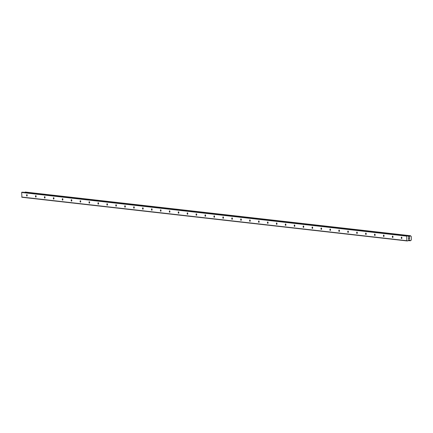 <?xml version="1.0" encoding="UTF-8"?>
<svg xmlns="http://www.w3.org/2000/svg" width="433" height="433" viewBox="0 0 433 433"><rect width="100%" height="100%" fill="white"/><g stroke="black" fill="none" stroke-linecap="round" stroke-linejoin="round"><path stroke-width="0.65" d="M401.602 238.54A0.709 0.309 87.4 0 1 401.277 237.82A0.709 0.309 87.4 0 1 401.559 237.127A0.709 0.309 87.4 0 1 401.58 237.127A0.709 0.309 87.4 0 1 401.9 237.841A0.709 0.309 87.4 0 1 401.624 238.54A0.709 0.309 87.4 0 1 401.602 238.54M392.677 237.528A0.709 0.309 87.4 0 1 392.358 236.808A0.709 0.309 87.4 0 1 392.639 236.115A0.709 0.309 87.4 0 1 392.661 236.115A0.709 0.309 87.4 0 1 392.98 236.829A0.709 0.309 87.4 0 1 392.699 237.528A0.709 0.309 87.4 0 1 392.677 237.528M383.757 236.515A0.709 0.309 87.4 0 1 383.438 235.801A0.709 0.309 87.4 0 1 383.714 235.103A0.709 0.309 87.4 0 1 383.735 235.103A0.709 0.309 87.4 0 1 384.06 235.823A0.709 0.309 87.4 0 1 383.779 236.515A0.709 0.309 87.4 0 1 383.757 236.515M374.837 235.503A0.709 0.309 87.4 0 1 374.513 234.789A0.709 0.309 87.4 0 1 374.794 234.091A0.709 0.309 87.4 0 1 374.816 234.091A0.709 0.309 87.4 0 1 375.135 234.81A0.709 0.309 87.4 0 1 374.859 235.503A0.709 0.309 87.4 0 1 374.837 235.503M365.912 234.491A0.709 0.309 87.4 0 1 365.593 233.777A0.709 0.309 87.4 0 1 365.874 233.078A0.709 0.309 87.4 0 1 365.896 233.078A0.709 0.309 87.4 0 1 366.215 233.798A0.709 0.309 87.4 0 1 365.934 234.491A0.709 0.309 87.4 0 1 365.912 234.491M356.992 233.479A0.709 0.309 87.4 0 1 356.673 232.765A0.709 0.309 87.4 0 1 356.949 232.066A0.709 0.309 87.4 0 1 356.971 232.066A0.709 0.309 87.4 0 1 357.295 232.786A0.709 0.309 87.4 0 1 357.014 233.479A0.709 0.309 87.4 0 1 356.992 233.479M348.072 232.467A0.709 0.309 87.4 0 1 347.748 231.752A0.709 0.309 87.4 0 1 348.029 231.054A0.709 0.309 87.4 0 1 348.051 231.06A0.709 0.309 87.4 0 1 348.376 231.774A0.709 0.309 87.4 0 1 348.094 232.467A0.709 0.309 87.4 0 1 348.072 232.467M339.147 231.455A0.709 0.309 87.4 0 1 338.828 230.74A0.709 0.309 87.4 0 1 339.109 230.042A0.709 0.309 87.4 0 1 339.131 230.047A0.709 0.309 87.4 0 1 339.45 230.762A0.709 0.309 87.4 0 1 339.169 231.46A0.709 0.309 87.4 0 1 339.147 231.455M330.227 230.443A0.709 0.309 87.4 0 1 329.908 229.728A0.709 0.309 87.4 0 1 330.184 229.035A0.709 0.309 87.4 0 1 330.206 229.035A0.709 0.309 87.4 0 1 330.531 229.75A0.709 0.309 87.4 0 1 330.249 230.448A0.709 0.309 87.4 0 1 330.227 230.443M321.308 229.436A0.709 0.309 87.4 0 1 320.983 228.716A0.709 0.309 87.4 0 1 321.264 228.023A0.709 0.309 87.4 0 1 321.286 228.023A0.709 0.309 87.4 0 1 321.611 228.738A0.709 0.309 87.4 0 1 321.329 229.436A0.709 0.309 87.4 0 1 321.308 229.436M312.382 228.424A0.709 0.309 87.4 0 1 312.063 227.704A0.709 0.309 87.4 0 1 312.345 227.011A0.709 0.309 87.4 0 1 312.366 227.011A0.709 0.309 87.4 0 1 312.686 227.726A0.709 0.309 87.4 0 1 312.404 228.424A0.709 0.309 87.4 0 1 312.382 228.424M303.463 227.412A0.709 0.309 87.4 0 1 303.143 226.692A0.709 0.309 87.4 0 1 303.419 225.999A0.709 0.309 87.4 0 1 303.446 225.999A0.709 0.309 87.4 0 1 303.766 226.713A0.709 0.309 87.4 0 1 303.484 227.412A0.709 0.309 87.4 0 1 303.463 227.412M294.543 226.399A0.709 0.309 87.4 0 1 294.218 225.68A0.709 0.309 87.4 0 1 294.5 224.987A0.709 0.309 87.4 0 1 294.521 224.987A0.709 0.309 87.4 0 1 294.846 225.701A0.709 0.309 87.4 0 1 294.564 226.399A0.709 0.309 87.4 0 1 294.543 226.399M285.623 225.387A0.709 0.309 87.4 0 1 285.298 224.673A0.709 0.309 87.4 0 1 285.58 223.975A0.709 0.309 87.4 0 1 285.601 223.975A0.709 0.309 87.4 0 1 285.921 224.695A0.709 0.309 87.4 0 1 285.645 225.387A0.709 0.309 87.4 0 1 285.623 225.387M276.698 224.375A0.709 0.309 87.4 0 1 276.378 223.661A0.709 0.309 87.4 0 1 276.66 222.963A0.709 0.309 87.4 0 1 276.682 222.963A0.709 0.309 87.4 0 1 277.001 223.682A0.709 0.309 87.4 0 1 276.719 224.375A0.709 0.309 87.4 0 1 276.698 224.375M267.778 223.363A0.709 0.309 87.4 0 1 267.453 222.649A0.709 0.309 87.4 0 1 267.735 221.95A0.709 0.309 87.4 0 1 267.756 221.95A0.709 0.309 87.4 0 1 268.081 222.67A0.709 0.309 87.4 0 1 267.8 223.363A0.709 0.309 87.4 0 1 267.778 223.363M258.858 222.351A0.709 0.309 87.4 0 1 258.533 221.636A0.709 0.309 87.4 0 1 258.815 220.938A0.709 0.309 87.4 0 1 258.837 220.938A0.709 0.309 87.4 0 1 259.156 221.658A0.709 0.309 87.4 0 1 258.88 222.351A0.709 0.309 87.4 0 1 258.858 222.351M249.933 221.339A0.709 0.309 87.4 0 1 249.614 220.624A0.709 0.309 87.4 0 1 249.895 219.926A0.709 0.309 87.4 0 1 249.917 219.932A0.709 0.309 87.4 0 1 250.236 220.646A0.709 0.309 87.4 0 1 249.955 221.339A0.709 0.309 87.4 0 1 249.933 221.339M241.013 220.327A0.709 0.309 87.4 0 1 240.688 219.612A0.709 0.309 87.4 0 1 240.97 218.914A0.709 0.309 87.4 0 1 240.992 218.919A0.709 0.309 87.4 0 1 241.316 219.634A0.709 0.309 87.4 0 1 241.035 220.332A0.709 0.309 87.4 0 1 241.013 220.327M232.093 219.315A0.709 0.309 87.4 0 1 231.769 218.6A0.709 0.309 87.4 0 1 232.05 217.907A0.709 0.309 87.4 0 1 232.072 217.907A0.709 0.309 87.4 0 1 232.391 218.622A0.709 0.309 87.4 0 1 232.115 219.32A0.709 0.309 87.4 0 1 232.093 219.315M223.168 218.308A0.709 0.309 87.4 0 1 222.849 217.588A0.709 0.309 87.4 0 1 223.13 216.895A0.709 0.309 87.4 0 1 223.152 216.895A0.709 0.309 87.4 0 1 223.471 217.61A0.709 0.309 87.4 0 1 223.19 218.308A0.709 0.309 87.4 0 1 223.168 218.308M214.248 217.296A0.709 0.309 87.4 0 1 213.929 216.576A0.709 0.309 87.4 0 1 214.205 215.883A0.709 0.309 87.4 0 1 214.227 215.883A0.709 0.309 87.4 0 1 214.552 216.597A0.709 0.309 87.4 0 1 214.27 217.296A0.709 0.309 87.4 0 1 214.248 217.296M205.329 216.284A0.709 0.309 87.4 0 1 205.004 215.564A0.709 0.309 87.4 0 1 205.285 214.871A0.709 0.309 87.4 0 1 205.307 214.871A0.709 0.309 87.4 0 1 205.626 215.585A0.709 0.309 87.4 0 1 205.35 216.284A0.709 0.309 87.4 0 1 205.329 216.284M196.403 215.271A0.709 0.309 87.4 0 1 196.084 214.552A0.709 0.309 87.4 0 1 196.365 213.859A0.709 0.309 87.4 0 1 196.387 213.859A0.709 0.309 87.4 0 1 196.706 214.573A0.709 0.309 87.4 0 1 196.425 215.271A0.709 0.309 87.4 0 1 196.403 215.271M187.484 214.259A0.709 0.309 87.4 0 1 187.164 213.545A0.709 0.309 87.4 0 1 187.44 212.847A0.709 0.309 87.4 0 1 187.462 212.847A0.709 0.309 87.4 0 1 187.787 213.566A0.709 0.309 87.4 0 1 187.505 214.259A0.709 0.309 87.4 0 1 187.484 214.259M178.564 213.247A0.709 0.309 87.4 0 1 178.239 212.533A0.709 0.309 87.4 0 1 178.52 211.834A0.709 0.309 87.4 0 1 178.542 211.834A0.709 0.309 87.4 0 1 178.861 212.554A0.709 0.309 87.4 0 1 178.585 213.247A0.709 0.309 87.4 0 1 178.564 213.247M169.639 212.235A0.709 0.309 87.4 0 1 169.319 211.52A0.709 0.309 87.4 0 1 169.601 210.822A0.709 0.309 87.4 0 1 169.622 210.822A0.709 0.309 87.4 0 1 169.942 211.542A0.709 0.309 87.4 0 1 169.66 212.235A0.709 0.309 87.4 0 1 169.639 212.235M160.719 211.223A0.709 0.309 87.4 0 1 160.399 210.508A0.709 0.309 87.4 0 1 160.675 209.81A0.709 0.309 87.4 0 1 160.697 209.81A0.709 0.309 87.4 0 1 161.022 210.53A0.709 0.309 87.4 0 1 160.74 211.223A0.709 0.309 87.4 0 1 160.719 211.223M151.799 210.211A0.709 0.309 87.4 0 1 151.474 209.496A0.709 0.309 87.4 0 1 151.756 208.798A0.709 0.309 87.4 0 1 151.777 208.803A0.709 0.309 87.4 0 1 152.097 209.518A0.709 0.309 87.4 0 1 151.821 210.211A0.709 0.309 87.4 0 1 151.799 210.211M142.874 209.199A0.709 0.309 87.4 0 1 142.554 208.484A0.709 0.309 87.4 0 1 142.836 207.786A0.709 0.309 87.4 0 1 142.858 207.791A0.709 0.309 87.4 0 1 143.177 208.506A0.709 0.309 87.4 0 1 142.895 209.204A0.709 0.309 87.4 0 1 142.874 209.199M133.954 208.186A0.709 0.309 87.4 0 1 133.635 207.472A0.709 0.309 87.4 0 1 133.911 206.779A0.709 0.309 87.4 0 1 133.932 206.779A0.709 0.309 87.4 0 1 134.257 207.494A0.709 0.309 87.4 0 1 133.976 208.192A0.709 0.309 87.4 0 1 133.954 208.186M125.034 207.18A0.709 0.309 87.4 0 1 124.709 206.46A0.709 0.309 87.4 0 1 124.991 205.767A0.709 0.309 87.4 0 1 125.013 205.767A0.709 0.309 87.4 0 1 125.337 206.481A0.709 0.309 87.4 0 1 125.056 207.18A0.709 0.309 87.4 0 1 125.034 207.18M116.109 206.168A0.709 0.309 87.4 0 1 115.79 205.448A0.709 0.309 87.4 0 1 116.071 204.755A0.709 0.309 87.4 0 1 116.093 204.755A0.709 0.309 87.4 0 1 116.412 205.469A0.709 0.309 87.4 0 1 116.131 206.168A0.709 0.309 87.4 0 1 116.109 206.168M107.189 205.155A0.709 0.309 87.4 0 1 106.87 204.436A0.709 0.309 87.4 0 1 107.146 203.743A0.709 0.309 87.4 0 1 107.168 203.743A0.709 0.309 87.4 0 1 107.492 204.457A0.709 0.309 87.4 0 1 107.211 205.155A0.709 0.309 87.4 0 1 107.189 205.155M98.269 204.143A0.709 0.309 87.4 0 1 97.945 203.423A0.709 0.309 87.4 0 1 98.226 202.731A0.709 0.309 87.4 0 1 98.248 202.731A0.709 0.309 87.4 0 1 98.572 203.445A0.709 0.309 87.4 0 1 98.291 204.143A0.709 0.309 87.4 0 1 98.269 204.143M89.344 203.131A0.709 0.309 87.4 0 1 89.025 202.417A0.709 0.309 87.4 0 1 89.306 201.718A0.709 0.309 87.4 0 1 89.328 201.718A0.709 0.309 87.4 0 1 89.647 202.438A0.709 0.309 87.4 0 1 89.366 203.131A0.709 0.309 87.4 0 1 89.344 203.131M80.424 202.119A0.709 0.309 87.4 0 1 80.105 201.405A0.709 0.309 87.4 0 1 80.381 200.706A0.709 0.309 87.4 0 1 80.408 200.706A0.709 0.309 87.4 0 1 80.727 201.426A0.709 0.309 87.4 0 1 80.446 202.119A0.709 0.309 87.4 0 1 80.424 202.119M71.505 201.107A0.709 0.309 87.4 0 1 71.18 200.392A0.709 0.309 87.4 0 1 71.461 199.694A0.709 0.309 87.4 0 1 71.483 199.694A0.709 0.309 87.4 0 1 71.808 200.414A0.709 0.309 87.4 0 1 71.526 201.107A0.709 0.309 87.4 0 1 71.505 201.107M62.585 200.095A0.709 0.309 87.4 0 1 62.26 199.38A0.709 0.309 87.4 0 1 62.541 198.682A0.709 0.309 87.4 0 1 62.563 198.682A0.709 0.309 87.4 0 1 62.882 199.402A0.709 0.309 87.4 0 1 62.606 200.095A0.709 0.309 87.4 0 1 62.585 200.095M53.66 199.083A0.709 0.309 87.4 0 1 53.34 198.368A0.709 0.309 87.4 0 1 53.622 197.67A0.709 0.309 87.4 0 1 53.643 197.675A0.709 0.309 87.4 0 1 53.963 198.39A0.709 0.309 87.4 0 1 53.681 199.083A0.709 0.309 87.4 0 1 53.66 199.083M44.74 198.07A0.709 0.309 87.4 0 1 44.415 197.356A0.709 0.309 87.4 0 1 44.696 196.658A0.709 0.309 87.4 0 1 44.718 196.663A0.709 0.309 87.4 0 1 45.043 197.378A0.709 0.309 87.4 0 1 44.761 198.076A0.709 0.309 87.4 0 1 44.74 198.07M35.82 197.058A0.709 0.309 87.4 0 1 35.495 196.344A0.709 0.309 87.4 0 1 35.777 195.651A0.709 0.309 87.4 0 1 35.798 195.651A0.709 0.309 87.4 0 1 36.118 196.365A0.709 0.309 87.4 0 1 35.842 197.064A0.709 0.309 87.4 0 1 35.82 197.058M26.895 196.052A0.709 0.309 87.4 0 1 26.575 195.332A0.709 0.309 87.4 0 1 26.857 194.639A0.709 0.309 87.4 0 1 26.878 194.639A0.709 0.309 87.4 0 1 27.198 195.353A0.709 0.309 87.4 0 1 26.916 196.052A0.709 0.309 87.4 0 1 26.895 196.052M409.434 237.63L409.077 237.647L409.434 237.63L409.439 238.139L409.434 237.63M409.077 237.647L409.082 237.923L409.077 237.647M408.665 237.663L408.671 238.172L408.665 237.663M409.499 238.134L409.494 237.56L409.499 238.134M408.611 238.177L408.606 237.603L409.494 237.56M408.676 238.648L408.687 239.189L408.676 238.648M409.407 238.648L409.337 239.043M409.012 238.881L408.617 238.513L409.012 238.881M408.628 239.189L408.617 238.513M409.223 236.71L409.51 236.526A0.541 0.482 -83.5 0 0 409.91 236.104L410.489 235.736L410.847 236.061A0.541 0.482 -83.5 0 0 411.247 236.45L411.296 239.996A0.541 0.482 -83.5 0 0 410.906 240.418L410.327 240.786L409.97 240.461A0.541 0.482 -83.5 0 0 409.564 240.071A0.541 0.482 -83.5 0 1 409.564 240.071L408.795 239.936L408.021 240.791A0.336 0.303 -83.5 0 1 407.81 240.9L406.825 240.71L406.76 236.137L407.74 235.861A0.336 0.303 -83.5 0 1 407.956 235.947L408.665 236.694L409.223 236.71L408.617 236.64M22.711 192.198A0.336 0.303 96.5 0 0 22.624 192.187L21.65 192.469L21.926 197.264L407.042 240.932M25.406 192.068L24.8 192.431M410.506 235.736L25.39 192.068L410.489 235.736M406.825 240.71L21.715 197.037M409.412 240.012L408.774 239.942M409.45 240.061L408.714 239.974M409.369 236.597L408.476 236.499M406.971 235.893L21.856 192.225M406.76 236.137L21.65 192.469M409.97 240.461L408.449 240.288M410.192 240.645L408.324 240.434M410.213 240.705L408.281 240.483M410.295 240.78L408.227 240.548L410.311 240.786M410.257 235.747L25.146 192.079M410.148 235.839L25.033 192.171M410.127 235.898L25.017 192.23M410.04 235.99L24.93 192.317M409.997 236.001L24.887 192.333M409.91 236.104L407.826 235.866M409.309 236.667L408.557 236.58M407.74 235.861L22.624 192.187M409.504 240.077L408.703 239.99M407.783 235.861L22.668 192.192"/></g></svg>

